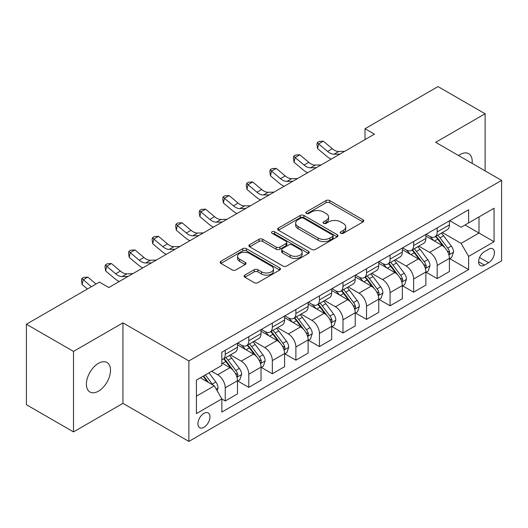 <?xml version="1.0" encoding="UTF-8"?>
<svg xmlns="http://www.w3.org/2000/svg" width="528" height="528" viewBox="0 0 528 528"><rect width="100%" height="100%" fill="white"/><g stroke="black" fill="none" stroke-linecap="round" stroke-linejoin="round"><path stroke-width="0.79" d="M340.771 233.277A1.828 1.056 0 0 0 343.358 233.277L363.007 221.938A2.614 1.511 0 0 0 363.772 220.869A2.614 1.511 0 0 0 363.007 219.8L329.723 200.581A2.614 1.511 0 0 0 326.027 200.581L306.379 211.926A1.828 1.056 0 0 0 305.844 212.672A1.828 1.056 0 0 0 306.379 213.424A1.828 1.056 0 0 0 308.966 213.424L311.513 211.952A8.369 4.831 0 0 1 323.347 211.952L326.119 213.556A8.369 4.831 0 0 1 328.568 216.968A8.369 4.831 0 0 1 326.119 220.387L323.578 221.852A1.828 1.056 0 0 0 323.037 222.605A1.828 1.056 0 0 0 323.578 223.351A1.828 1.056 0 0 0 326.165 223.351L328.706 221.879A8.369 4.831 0 0 1 340.54 221.879L343.312 223.483A8.369 4.831 0 0 1 345.767 226.901A8.369 4.831 0 0 1 343.312 230.314L340.771 231.785A1.828 1.056 0 0 0 340.237 232.531A1.828 1.056 0 0 0 340.771 233.277L340.771 231.785M98.459 391.169A17.048 9.847 120 0 0 109.593 376.147A17.048 9.847 120 0 0 106.979 362.485A17.048 9.847 120 0 0 98.459 363.33A17.048 9.847 120 0 0 87.318 378.352A17.048 9.847 120 0 0 89.932 392.014A17.048 9.847 120 0 0 98.459 391.169M472.105 163.363A17.048 9.847 120 0 0 468.679 153.661A17.048 9.847 120 0 0 460.159 154.506A17.048 9.847 120 0 0 458.568 155.542M203.953 427.277A8.527 4.924 120 0 0 209.524 419.767A8.527 4.924 120 0 0 208.217 412.936A8.527 4.924 120 0 0 203.953 413.358A8.527 4.924 120 0 0 198.383 420.869A8.527 4.924 120 0 0 199.69 427.7A8.527 4.924 120 0 0 203.953 427.277M244.847 275.101A2.614 1.511 0 0 0 244.081 276.17A2.614 1.511 0 0 0 244.847 277.233L254.186 282.625A2.614 1.511 0 0 0 257.888 282.625L279.708 270.032A2.614 1.511 0 0 0 280.474 268.963A2.614 1.511 0 0 0 279.708 267.894L246.424 248.681A2.614 1.511 0 0 0 242.722 248.681L220.902 261.274A2.614 1.511 0 0 0 220.136 262.343A2.614 1.511 0 0 0 220.902 263.413L232.181 269.92A2.614 1.511 0 0 0 235.884 269.92L245.216 264.535A2.614 1.511 0 0 0 245.982 263.465A2.614 1.511 0 0 0 245.216 262.396L239.626 259.169A6.996 4.039 0 0 1 237.574 256.311A6.996 4.039 0 0 1 241.897 252.582A6.996 4.039 0 0 1 249.52 253.453L271.432 266.105A6.996 4.039 0 0 1 273.478 268.963A6.996 4.039 0 0 1 269.161 272.692A6.996 4.039 0 0 1 261.538 271.821L257.888 269.709A2.614 1.511 0 0 0 254.186 269.709L244.847 275.101L244.847 277.233M122.945 322.865L73.498 351.417L26.4 324.225L26.4 404.712L73.498 431.904L122.945 403.352L188.879 441.421L188.879 360.934L122.945 322.865L122.945 403.352M485.113 170.874L485.113 113.771L435.666 142.322L501.6 180.391L188.879 360.934M485.113 113.771L438.022 86.579L365.02 128.726L365.02 139.603M26.4 324.225L99.396 282.084L108.821 287.522L374.438 134.165L365.02 128.726M311.698 249.427A2.614 1.511 0 0 0 315.394 249.427L337.214 236.828A2.614 1.511 0 0 0 337.979 235.759A2.614 1.511 0 0 0 337.214 234.696L303.93 215.477A2.614 1.511 0 0 0 300.227 215.477L278.408 228.076A2.614 1.511 0 0 0 277.642 229.139A2.614 1.511 0 0 0 278.408 230.208L311.698 249.427M272.765 233.673A1.828 1.056 0 0 1 274.619 233.93L274.619 231.759L308.458 251.295A2.614 1.511 0 0 1 309.223 252.364A2.614 1.511 0 0 1 308.458 253.427L286.638 266.026A2.614 1.511 0 0 1 282.942 266.026L249.658 246.807L249.658 244.675A2.614 1.511 0 0 0 248.893 245.744A2.614 1.511 0 0 0 249.658 246.807M249.658 244.675L258.997 239.283A2.614 1.511 0 0 1 262.693 239.283L276.19 247.078A2.614 1.511 0 0 0 279.893 247.078L286.084 243.5A2.614 1.511 0 0 0 286.849 242.431A2.614 1.511 0 0 0 286.084 241.362L272.032 233.251A1.828 1.056 0 0 1 271.498 232.505A1.828 1.056 0 0 1 272.626 231.528A1.828 1.056 0 0 1 274.619 231.759M488.605 249.236L484.46 251.632A8.257 4.765 120 0 0 479.061 258.905A8.257 4.765 120 0 0 480.328 265.525A8.257 4.765 120 0 0 484.46 265.115L488.605 262.72A8.257 4.765 120 0 0 493.997 255.446A8.257 4.765 120 0 0 492.73 248.827A8.257 4.765 120 0 0 488.605 249.236M188.879 441.421L501.6 260.872L501.6 180.391M449.698 220.684L461.096 227.264L468.633 222.915L468.633 209.755L221.846 352.235L221.846 365.396L196.416 380.074L196.416 413.576L221.846 398.891L221.846 412.051L468.633 269.577L468.633 256.417L461.096 243.362L442.365 232.551M468.633 222.915L494.063 208.23L494.063 241.732L468.633 256.417M73.498 351.417L73.498 431.904M465.056 224.981L478.995 233.033L478.995 216.935L494.063 208.23M461.096 243.362L478.995 233.033L494.063 241.732M196.416 396.172L214.315 385.843L200.376 377.791M221.846 399.003L225.238 400.963L225.238 387.803A10.659 6.151 -120 0 0 217.708 374.748L211.675 371.27M225.238 400.963L237.488 393.888L237.488 380.728A10.659 6.151 -120 0 0 229.951 367.679L221.846 363M237.765 381.005L248.787 387.367L248.787 374.207A10.659 6.151 -120 0 0 241.25 361.152L230.432 354.908M248.787 387.367L261.03 380.292L261.03 367.132A10.659 6.151 -120 0 0 253.499 354.083L237.488 344.837M261.314 367.409L272.336 373.771L272.336 360.611A10.659 6.151 -120 0 0 264.799 347.556L253.981 341.312M272.336 373.771L284.579 366.703L284.579 353.542A10.659 6.151 -120 0 0 277.048 340.487L261.03 331.241M284.863 353.813L295.885 360.175L295.885 347.015A10.659 6.151 -120 0 0 288.347 333.96L277.53 327.716M295.885 360.175L308.128 353.107L308.128 339.946A10.659 6.151 -120 0 0 300.59 326.891L284.579 317.645M308.411 340.217L319.433 346.579L319.433 333.419A10.659 6.151 -120 0 0 311.896 320.364L301.079 314.12M319.433 346.579L331.676 339.511L331.676 326.35A10.659 6.151 -120 0 0 324.139 313.295L308.128 304.049M331.96 326.621L342.982 332.983L342.982 319.823A10.659 6.151 -120 0 0 335.445 306.768L324.628 300.524M342.982 332.983L355.225 325.915L355.225 312.754A10.659 6.151 -120 0 0 347.688 299.699L331.676 290.459M355.509 313.025L366.531 319.387L366.531 306.227A10.659 6.151 -120 0 0 358.994 293.179L348.176 286.928M366.531 319.387L378.774 312.319L378.774 299.158A10.659 6.151 -120 0 0 371.237 286.103L355.225 276.863M379.058 299.429L390.073 305.791L390.073 292.631A10.659 6.151 -120 0 0 382.543 279.583L371.719 273.332M390.073 305.791L402.323 298.723L402.323 285.562A10.659 6.151 -120 0 0 394.786 272.514L378.774 263.267M402.607 285.833L413.622 292.195L413.622 279.035A10.659 6.151 -120 0 0 406.091 265.987L395.267 259.736M413.622 292.195L425.872 285.127L425.872 271.966A10.659 6.151 -120 0 0 418.334 258.918L402.323 249.671M426.149 272.237L437.171 278.599L437.171 265.439A10.659 6.151 -120 0 0 429.64 252.391L418.816 246.14M437.171 278.599L449.42 271.531L449.42 258.37A10.659 6.151 -120 0 0 441.883 245.322L425.872 236.075M426.149 234.28L429.64 236.293A10.659 6.151 -120 0 0 434.966 236.821A10.659 6.151 -120 0 0 437.171 231.944L437.171 227.918M402.607 247.876L406.091 249.889A10.659 6.151 -120 0 0 411.418 250.417A10.659 6.151 -120 0 0 413.622 245.54L413.622 241.514M379.058 261.472L382.543 263.485A10.659 6.151 -120 0 0 387.869 264.013A10.659 6.151 -120 0 0 390.073 259.136L390.073 255.11M355.509 275.068L358.994 277.081A10.659 6.151 -120 0 0 364.32 277.609A10.659 6.151 -120 0 0 366.531 272.725L366.531 268.706M331.96 288.664L335.445 290.677A10.659 6.151 -120 0 0 340.771 291.199A10.659 6.151 -120 0 0 342.982 286.321L342.982 282.302M308.411 302.26L311.896 304.267A10.659 6.151 -120 0 0 317.222 304.795A10.659 6.151 -120 0 0 319.433 299.917L319.433 295.891M284.863 315.85L288.347 317.863A10.659 6.151 -120 0 0 293.68 318.391A10.659 6.151 -120 0 0 295.885 313.513L295.885 309.487M261.314 329.446L264.799 331.459A10.659 6.151 -120 0 0 270.131 331.987A10.659 6.151 -120 0 0 272.336 327.109L272.336 323.083M237.765 343.042L241.25 345.055A10.659 6.151 -120 0 0 246.583 345.583A10.659 6.151 -120 0 0 248.787 340.705L248.787 336.679M449.698 258.641L468.633 269.577M434.966 236.821L447.209 229.753A10.659 6.151 -120 0 0 449.42 224.875L449.42 220.849M411.418 250.417L423.661 243.349A10.659 6.151 -120 0 0 425.872 238.465L425.872 234.445M387.869 264.013L400.112 256.945A10.659 6.151 -120 0 0 402.323 252.061L402.323 248.041M364.32 277.609L376.563 270.534A10.659 6.151 -120 0 0 378.774 265.657L378.774 261.637M340.771 291.199L353.021 284.13A10.659 6.151 -120 0 0 355.225 279.253L355.225 275.227M317.222 304.795L329.472 297.726A10.659 6.151 -120 0 0 331.676 292.849L331.676 288.823M293.68 318.391L305.923 311.322A10.659 6.151 -120 0 0 308.128 306.445L308.128 302.419M270.131 331.987L282.374 324.918A10.659 6.151 -120 0 0 284.579 320.041L284.579 316.015M246.583 345.583L258.826 338.514A10.659 6.151 -120 0 0 261.03 333.637L261.03 329.611M221.846 359.608A10.659 6.151 -120 0 0 223.034 359.179L235.277 352.11A10.659 6.151 -120 0 0 237.488 347.233L237.488 343.207M223.034 359.179A10.659 6.151 -120 0 0 225.238 354.301L225.238 350.275M214.315 385.843L221.846 398.891M341.504 233.534L343.312 232.492A8.369 4.831 0 0 0 345.767 229.073L345.767 226.901M328.568 216.968L328.568 219.146A8.369 4.831 0 0 1 326.119 222.565L324.304 223.608M362.974 221.958L329.723 202.759A2.614 1.511 0 0 0 326.027 202.759L307.111 213.682M337.181 236.848L303.93 217.655A2.614 1.511 0 0 0 300.227 217.655L278.447 230.228M332.587 236.511A1.828 1.056 0 0 0 333.128 235.759A1.828 1.056 0 0 0 332.587 235.013L303.376 218.143A1.828 1.056 0 0 0 300.788 218.143L298.102 219.694A8.369 4.831 0 0 0 295.654 223.106A8.369 4.831 0 0 0 298.102 226.525L318.074 238.055A8.369 4.831 0 0 0 329.908 238.055L332.587 236.511L332.587 238.682A1.828 1.056 0 0 0 333.128 237.937L333.128 235.759M295.654 223.106L295.654 225.284A8.369 4.831 0 0 0 298.102 228.703L298.102 226.525M332.587 238.682L329.908 240.233A8.369 4.831 0 0 1 318.074 240.233L298.102 228.703M249.691 246.827L258.997 241.461L258.997 239.283M286.849 242.431L286.849 244.609A2.614 1.511 0 0 1 286.084 245.678L279.893 249.249A2.614 1.511 0 0 1 276.19 249.249L262.693 241.461A2.614 1.511 0 0 0 258.997 241.461M274.619 233.93L308.425 253.447M290.202 255.163A6.996 4.039 0 0 0 297.825 256.04A6.996 4.039 0 0 0 302.141 252.305A6.996 4.039 0 0 0 300.089 249.454L292.373 244.992A2.614 1.511 0 0 0 288.671 244.992L282.48 248.569A2.614 1.511 0 0 0 281.714 249.638A2.614 1.511 0 0 0 282.48 250.708L290.202 255.163L290.202 257.341A6.996 4.039 0 0 0 297.825 258.212A6.996 4.039 0 0 0 302.141 254.483L302.141 252.305M281.714 249.638L281.714 251.816A2.614 1.511 0 0 0 282.48 252.879L282.48 250.708M290.202 257.341L282.48 252.879M273.478 268.963L273.478 271.135A6.996 4.039 0 0 1 269.161 274.87A6.996 4.039 0 0 1 261.538 273.992L257.888 271.887A2.614 1.511 0 0 0 254.186 271.887L244.886 277.253M237.574 256.311L237.574 258.489A6.996 4.039 0 0 0 239.626 261.34L239.626 259.169M245.183 264.554L239.626 261.34M279.668 270.052L246.424 250.853A2.614 1.511 0 0 0 242.722 250.853L220.935 263.432M449.42 258.806L451.678 257.499L453.559 252.061A7.062 4.079 -120 0 0 451.308 246.048L443.612 235.778A20.381 11.768 -120 0 0 441.388 233.112M433.732 240.616A20.381 11.768 -120 0 0 429.561 236.247M448.774 254.483L449.592 253.598L449.75 252.364A7.062 4.079 -120 0 0 447.731 248.12L440.029 237.844A20.381 11.768 -120 0 0 437.804 235.178M435.91 236.273A16.916 9.768 60 0 1 438.689 239.435L445.203 248.127M435.547 236.485A20.381 11.768 60 0 1 437.771 239.151L442.886 245.982M340.006 154.044L334.072 154.209A13.319 7.689 60 0 1 327.604 151.444L318.628 143.9L317.579 148.599L326.561 156.143A19.978 11.537 -120 0 0 331.188 159.133M344.718 151.325L338.778 151.49A13.319 7.689 60 0 1 332.317 148.724L323.341 141.181L318.628 143.9L317.341 142.487L319.222 141.398L323.341 141.181M317.579 148.599L316.919 144.368L317.341 142.487M425.872 272.402L428.129 271.095L430.01 265.657A7.062 4.079 -120 0 0 427.759 259.644L420.064 249.374A20.381 11.768 -120 0 0 417.839 246.708M410.183 254.212A20.381 11.768 -120 0 0 406.012 249.843M425.225 268.079L426.05 267.194L426.202 265.96A7.062 4.079 -120 0 0 424.182 261.716L416.486 251.44A20.381 11.768 -120 0 0 414.262 248.774M412.361 249.869A16.916 9.768 60 0 1 415.14 253.024L421.654 261.723M411.998 250.081A20.381 11.768 60 0 1 414.223 252.74L419.338 259.571M402.323 285.998L404.58 284.691L406.468 279.253A7.062 4.079 -120 0 0 404.21 273.24L396.515 262.964A20.381 11.768 -120 0 0 394.291 260.304M386.635 267.808A20.381 11.768 -120 0 0 382.463 263.439M401.676 281.675L402.501 280.784L402.653 279.556A7.062 4.079 -120 0 0 400.633 275.306L392.938 265.036A20.381 11.768 -120 0 0 390.713 262.37M388.813 263.465A16.916 9.768 60 0 1 391.591 266.62L398.105 275.319M388.45 263.677A20.381 11.768 60 0 1 390.674 266.336L395.795 273.167M378.774 299.594L381.031 298.287L382.919 292.849A7.062 4.079 -120 0 0 380.662 286.836L372.966 276.56A20.381 11.768 -120 0 0 370.742 273.9M363.086 281.398A20.381 11.768 -120 0 0 358.915 277.035M378.127 295.271L378.952 294.38L379.104 293.152A7.062 4.079 -120 0 0 377.084 288.902L369.389 278.626A20.381 11.768 -120 0 0 367.165 275.966M365.264 277.061A16.916 9.768 60 0 1 368.042 280.216L374.557 288.915M364.901 277.273A20.381 11.768 60 0 1 367.125 279.932L372.247 286.763M316.457 167.64L310.523 167.805A13.319 7.689 60 0 1 304.055 165.04L295.079 157.496L294.03 162.195L303.013 169.739A19.978 11.537 -120 0 0 307.639 172.729M321.169 164.921L315.229 165.086A13.319 7.689 60 0 1 308.768 162.32L299.792 154.777L295.079 157.496L293.792 156.083L295.673 154.994L299.792 154.777M294.03 162.195L293.37 157.958L293.792 156.083M292.908 181.236L286.975 181.401A13.319 7.689 60 0 1 280.513 178.636L271.531 171.092L270.488 175.791L279.464 183.335A19.978 11.537 -120 0 0 284.097 186.325M297.62 178.517L291.68 178.682A13.319 7.689 60 0 1 285.219 175.916L276.243 168.373L271.531 171.092L270.244 169.679L272.125 168.59L276.243 168.373M270.488 175.791L269.821 171.554L270.244 169.679M269.366 194.832L263.426 194.99A13.319 7.689 60 0 1 256.964 192.232L247.982 184.688L246.939 189.38L255.915 196.931A19.978 11.537 -120 0 0 260.548 199.921M274.072 192.113L268.138 192.271A13.319 7.689 60 0 1 261.67 189.512L252.694 181.969L247.982 184.688L246.695 183.269L248.576 182.186L252.694 181.969M246.939 189.38L246.279 185.15L246.695 183.269M355.225 313.19L357.489 311.883L359.37 306.445A7.062 4.079 -120 0 0 357.113 300.432L349.417 290.156A20.381 11.768 -120 0 0 347.193 287.496M339.537 294.994A20.381 11.768 -120 0 0 335.366 290.631M354.585 308.867L355.403 307.976L355.555 306.748A7.062 4.079 -120 0 0 353.536 302.498L345.84 292.222A20.381 11.768 -120 0 0 343.616 289.562M341.722 290.657A16.916 9.768 60 0 1 344.494 293.812L351.008 302.511M341.352 290.869A20.381 11.768 60 0 1 343.576 293.528L348.698 300.359M245.817 208.428L239.877 208.586A13.319 7.689 60 0 1 233.416 205.828L224.433 198.284L223.39 202.976L232.366 210.527A19.978 11.537 -120 0 0 236.999 213.517M250.523 205.709L244.589 205.867A13.319 7.689 60 0 1 238.121 203.108L229.145 195.565L224.433 198.284L223.146 196.865L225.034 195.782L229.145 195.565M223.39 202.976L222.73 198.746L223.146 196.865M331.676 326.786L333.94 325.479L335.821 320.041A7.062 4.079 -120 0 0 333.571 314.028L325.868 303.752A20.381 11.768 -120 0 0 323.644 301.092M315.988 308.59A20.381 11.768 -120 0 0 311.817 304.227M331.036 322.456L331.855 321.572L332.006 320.338A7.062 4.079 -120 0 0 329.987 316.094L322.291 305.818A20.381 11.768 -120 0 0 320.067 303.158M318.173 304.253A16.916 9.768 60 0 1 320.945 307.408L327.459 316.1M317.81 304.458A20.381 11.768 60 0 1 320.027 307.124L325.149 313.955M308.128 340.382L310.391 339.075L312.272 333.637A7.062 4.079 -120 0 0 310.022 327.624L302.32 317.348A20.381 11.768 -120 0 0 300.095 314.688M292.446 322.186A20.381 11.768 -120 0 0 288.268 317.823M307.487 336.052L308.306 335.168L308.464 333.934A7.062 4.079 -120 0 0 306.438 329.69L298.742 319.414A20.381 11.768 -120 0 0 296.518 316.754M294.624 317.849A16.916 9.768 60 0 1 297.403 321.004L303.917 329.696M294.261 318.054A20.381 11.768 60 0 1 296.485 320.72L301.6 327.551M284.579 353.971L286.843 352.671L288.724 347.233A7.062 4.079 -120 0 0 286.473 341.22L278.777 330.944A20.381 11.768 -120 0 0 276.553 328.277M268.897 335.782A20.381 11.768 -120 0 0 264.726 331.412M283.939 349.648L284.757 348.764L284.915 347.53A7.062 4.079 -120 0 0 282.889 343.286L275.194 333.01A20.381 11.768 -120 0 0 272.969 330.35M271.075 331.439A16.916 9.768 60 0 1 273.854 334.6L280.368 343.292M270.712 331.65A20.381 11.768 60 0 1 272.936 334.316L278.051 341.147M261.03 367.567L263.294 366.267L265.175 360.829A7.062 4.079 -120 0 0 262.924 354.816L255.229 344.54A20.381 11.768 -120 0 0 253.004 341.873M245.348 349.378A20.381 11.768 -120 0 0 241.177 345.008M260.39 363.244L261.208 362.36L261.367 361.126A7.062 4.079 -120 0 0 259.347 356.882L251.645 346.606A20.381 11.768 -120 0 0 249.421 343.939M247.526 345.035A16.916 9.768 60 0 1 250.305 348.196L256.819 356.888M247.163 345.246A20.381 11.768 60 0 1 249.388 347.912L254.503 354.743M237.488 381.163L239.745 379.863L241.626 374.418A7.062 4.079 -120 0 0 239.375 368.412L231.68 358.136A20.381 11.768 -120 0 0 229.456 355.469M236.841 376.84L237.659 375.956L237.818 374.722A7.062 4.079 -120 0 0 235.798 370.478L228.096 360.202A20.381 11.768 -120 0 0 225.872 357.535M223.978 358.631A16.916 9.768 60 0 1 226.756 361.792L233.27 370.484M223.615 358.842A20.381 11.768 60 0 1 225.839 361.508L230.954 368.339M222.268 222.017L216.328 222.182A13.319 7.689 60 0 1 209.867 219.424L200.884 211.873L199.841 216.572L208.817 224.123A19.978 11.537 -120 0 0 213.451 227.113M226.974 219.305L221.041 219.463A13.319 7.689 60 0 1 214.573 216.704L205.597 209.154L200.884 211.873L199.597 210.461L201.485 209.372L205.597 209.154M199.841 216.572L199.181 212.342L199.597 210.461M198.719 235.613L192.779 235.778A13.319 7.689 60 0 1 186.318 233.02L177.342 225.469L176.293 230.168L185.269 237.719A19.978 11.537 -120 0 0 189.902 240.709M203.425 232.894L197.492 233.059A13.319 7.689 60 0 1 191.03 230.3L182.048 222.75L177.342 225.469L176.048 224.057L177.936 222.968L182.048 222.75M176.293 230.168L175.633 225.938L176.048 224.057M175.171 249.209L169.231 249.374A13.319 7.689 60 0 1 162.769 246.616L153.793 239.065L152.744 243.764L161.726 251.308A19.978 11.537 -120 0 0 166.353 254.305M179.883 246.49L173.943 246.655A13.319 7.689 60 0 1 167.482 243.896L158.499 236.346L153.793 239.065L152.5 237.653L154.387 236.564L158.499 236.346M152.744 243.764L152.084 239.534L152.5 237.653M151.622 262.805L145.688 262.97A13.319 7.689 60 0 1 139.22 260.212L130.244 252.661L129.195 257.36L138.178 264.904A19.978 11.537 -120 0 0 142.804 267.894M156.334 260.086L150.394 260.251A13.319 7.689 60 0 1 143.933 257.492L134.95 249.942L130.244 252.661L128.957 251.249L130.838 250.16L134.95 249.942M129.195 257.36L128.535 253.13L128.957 251.249M128.073 276.401L122.14 276.566A13.319 7.689 60 0 1 115.672 273.801L106.696 266.257L105.646 270.956L114.629 278.5A19.978 11.537 -120 0 0 119.255 281.49M132.785 273.682L126.845 273.847A13.319 7.689 60 0 1 120.384 271.082L111.408 263.538L106.696 266.257L105.409 264.845L107.29 263.756L111.408 263.538M105.646 270.956L104.986 266.726L105.409 264.845M217.14 390.733L218.077 388.014A7.062 4.079 -120 0 0 215.827 382.008L208.956 372.834M212.89 385.018A7.062 4.079 -120 0 0 212.249 384.074L205.379 374.9M203.61 375.923L208.547 382.51M203.122 376.207L207.306 381.797M96.043 284.018L87.859 277.134L83.147 279.853L82.097 284.552L87.404 289.007M91.337 286.737L81.86 278.441L83.741 277.352L87.859 277.134M82.097 284.552L81.437 280.322L81.86 278.441M109.237 287.278L108.438 287.298M217.708 374.748L229.951 367.679M241.25 361.152L253.499 354.083M264.799 347.556L277.048 340.487M288.347 333.96L300.59 326.891M311.896 320.364L324.139 313.295M335.445 306.768L347.688 299.699M358.994 293.179L371.237 286.103M382.543 279.583L394.786 272.514M406.091 265.987L418.334 258.918M429.64 252.391L441.883 245.322M437.171 231.944L449.42 224.875M437.171 265.439L449.42 258.37M413.622 279.035L425.872 271.966M413.622 245.54L425.872 238.465M390.073 292.631L402.323 285.562M390.073 259.136L402.323 252.061M366.531 306.227L378.774 299.158M366.531 272.725L378.774 265.657M342.982 319.823L355.225 312.754M342.982 286.321L355.225 279.253M319.433 333.419L331.676 326.35M319.433 299.917L331.676 292.849M295.885 347.015L308.128 339.946M295.885 313.513L308.128 306.445M272.336 360.611L284.579 353.542M272.336 327.109L284.579 320.041M248.787 374.207L261.03 367.132M248.787 340.705L261.03 333.637M225.238 387.803L237.488 380.728M225.238 354.301L237.488 347.233M479.569 257.506L488.605 262.72M478.619 261.743L484.46 265.115M343.312 232.492L343.312 230.314M323.578 223.351L323.578 221.852M326.119 222.565L326.119 220.387M306.379 213.424L306.379 211.926M326.027 202.759L326.027 200.581M329.723 202.759L329.723 200.581M363.007 221.938L363.007 219.8M278.408 230.208L278.408 228.076M300.227 217.655L300.227 215.477M303.93 217.655L303.93 215.477M337.214 236.828L337.214 234.696M318.074 240.233L318.074 238.055M329.908 240.233L329.908 238.055M262.693 241.461L262.693 239.283M276.19 249.249L276.19 247.078M279.893 249.249L279.893 247.078M286.084 245.678L286.084 243.5M308.458 253.427L308.458 251.295M254.186 271.887L254.186 269.709M257.888 271.887L257.888 269.709M261.538 273.992L261.538 271.821M245.216 264.535L245.216 262.396M220.902 263.413L220.902 261.274M242.722 250.853L242.722 248.681M246.424 250.853L246.424 248.681M279.708 270.032L279.708 267.894M448.892 254.872L453.512 252.199M440.029 237.844L443.612 235.778M434.478 241.045L437.771 239.151M447.731 248.12L451.308 246.048M447.17 250.873L449.75 252.364M334.072 154.209L338.778 151.49M327.604 151.444L332.317 148.724M425.344 268.468L429.964 265.795M416.486 251.44L420.064 249.374M410.936 254.641L414.223 252.74M424.182 261.716L427.759 259.644M423.621 264.469L426.202 265.96M401.795 282.058L406.421 279.391M392.938 265.036L396.515 262.964M387.387 268.237L390.674 266.336M400.633 275.306L404.21 273.24M400.072 278.065L402.653 279.556M378.246 295.654L382.873 292.987M369.389 278.626L372.966 276.56M363.838 281.833L367.125 279.932M377.084 288.902L380.662 286.836M376.523 291.661L379.104 293.152M310.523 167.805L315.229 165.086M304.055 165.04L308.768 162.32M286.975 181.401L291.68 178.682M280.513 178.636L285.219 175.916M263.426 194.99L268.138 192.271M256.964 192.232L261.67 189.512M354.697 309.25L359.324 306.583M345.84 292.222L349.417 290.156M340.289 295.429L343.576 293.528M353.536 302.498L357.113 300.432M352.975 305.257L355.555 306.748M239.877 208.586L244.589 205.867M233.416 205.828L238.121 203.108M331.148 322.846L335.775 320.179M322.291 305.818L325.868 303.752M316.741 309.025L320.027 307.124M329.987 316.094L333.571 314.028M329.432 318.853L332.006 320.338M307.6 336.442L312.226 333.769M298.742 319.414L302.32 317.348M293.192 322.621L296.485 320.72M306.438 329.69L310.022 327.624M305.884 332.449L308.464 333.934M284.051 350.038L288.677 347.365M275.194 333.01L278.777 330.944M269.643 336.217L272.936 334.316M282.889 343.286L286.473 341.22M282.335 346.045L284.915 347.53M260.509 363.634L265.129 360.961M251.645 346.606L255.229 344.54M246.094 349.813L249.388 347.912M259.347 356.882L262.924 354.816M258.786 359.641L261.367 361.126M236.96 377.23L241.58 374.557M228.096 360.202L231.68 358.136M222.545 363.403L225.839 361.508M235.798 370.478L239.375 368.412M235.237 373.23L237.818 374.722M216.328 222.182L221.041 219.463M209.867 219.424L214.573 216.704M192.779 235.778L197.492 233.059M186.318 233.02L191.03 230.3M169.231 249.374L173.943 246.655M162.769 246.616L167.482 243.896M145.688 262.97L150.394 260.251M139.22 260.212L143.933 257.492M122.14 276.566L126.845 273.847M115.672 273.801L120.384 271.082M216.242 389.189L218.031 388.153M212.249 384.074L215.827 382.008"/></g></svg>
